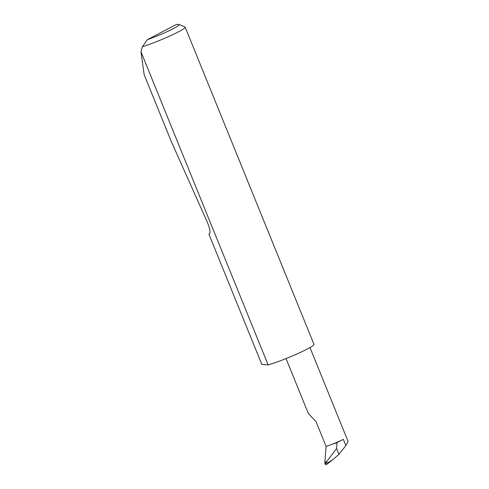 <?xml version="1.0" encoding="UTF-8"?>
<svg xmlns="http://www.w3.org/2000/svg" width="489" height="489" viewBox="0 0 489 489"><rect width="100%" height="100%" fill="white"/><g stroke="black" fill="none" stroke-linecap="round" stroke-linejoin="round"><path stroke-width="0.73" d="M336.994 442.643L343.302 439.342L345.851 445.613L338.92 454.348L336.548 448.511L336.994 442.643L326.071 446.378L315.992 421.555L308.327 413.486L286.028 358.571M208.907 234.127L261.811 364.415L268.149 364.928L140.942 51.657L144.163 74.689L171.547 142.128L206.878 221.144C209.714 227.898 210.606 232.086 209.561 233.693L208.907 234.127M142.354 46.797L147.317 39.701A24.395 2.256 -22.1 0 0 170.044 30.287A24.395 2.256 -22.1 0 0 178.937 24.45L184.952 26.956A29.04 2.683 157.9 0 1 185.16 27.139A29.04 2.683 157.9 0 1 170.887 35.544A29.04 2.683 157.9 0 1 142.354 46.797L140.942 51.657M185.16 27.139L313.962 344.342A29.04 2.683 157.9 0 1 298.559 353.26A29.04 2.683 157.9 0 1 269.194 364.617A29.04 2.683 157.9 0 1 268.149 364.928M338.92 454.348L333.73 458.89L329.519 461.781L324.996 463.816L324.824 462.728L327.269 460.797L324.996 463.816C325.515 464.782 326.096 464.966 326.756 464.373L333.419 459.134M345.851 445.613L348.058 441.359L309.977 347.575M336.548 448.511L327.269 460.797M326.071 446.378L324.824 462.728M330.674 444.807A13.166 1.216 -22.1 0 0 343.302 439.342M147.317 39.701L175.924 24.731A24.395 2.256 -22.1 0 1 178.937 24.45"/></g></svg>
